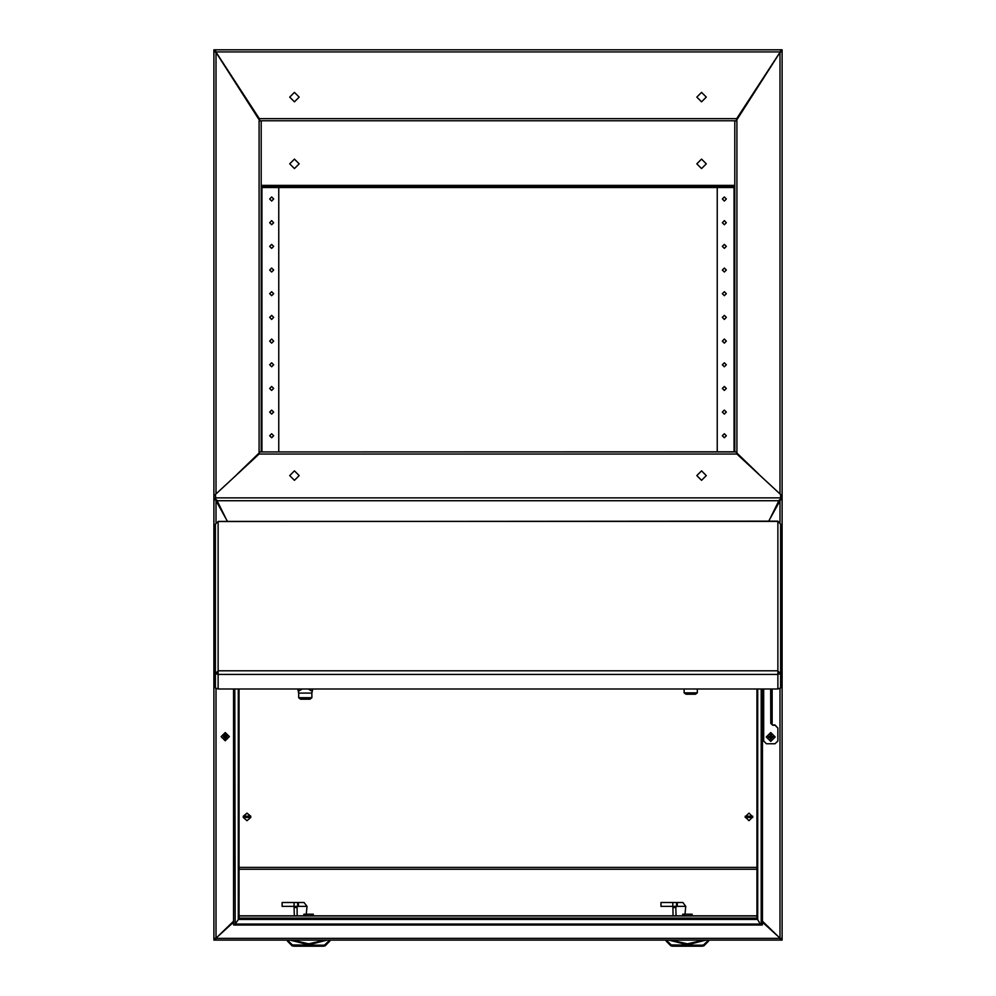 <?xml version="1.0" encoding="UTF-8"?>
<svg xmlns="http://www.w3.org/2000/svg" width="996" height="996" viewBox="0 0 996 996"><rect width="100%" height="100%" fill="white"/><g stroke="black" fill="none" stroke-linecap="round" stroke-linejoin="round"><path stroke-width="1.49" d="M261.251 424.881L261.251 432.451M261.251 140.772L261.251 148.354M269.655 435.762L271.659 433.758L273.676 435.762L271.659 437.779L269.655 435.762M269.655 412.095L271.659 410.078L273.676 412.095L271.659 414.099L269.655 412.095M269.655 388.415L271.659 386.398L273.676 388.415L271.659 390.432L269.655 388.415M269.655 364.735L271.659 362.731L273.676 364.735L271.659 366.752L269.655 364.735M269.655 341.068L271.659 339.051L273.676 341.068L271.659 343.072L269.655 341.068M269.655 317.388L271.659 315.383L273.676 317.388L271.659 319.405L269.655 317.388M269.655 293.72L271.659 291.704L273.676 293.72L271.659 295.725L269.655 293.72M269.655 270.041L271.659 268.024L273.676 270.041L271.659 272.057L269.655 270.041M269.655 246.361L271.659 244.356L273.676 246.361L271.659 248.378L269.655 246.361M269.655 222.693L271.659 220.676L273.676 222.693L271.659 224.698L269.655 222.693M269.655 199.013L271.659 196.996L273.676 199.013L271.659 201.03L269.655 199.013M227.3 521.344L216.742 499.992L216.032 499.992L216.032 522.278M216.032 688.672L216.032 938.269L233.55 921.138M237.297 474.146L259.832 452.333L259.122 452.333L259.122 120.889L259.832 120.889L216.032 52.39L216.032 493.842M215.323 51.282L215.323 49.862L213.903 49.862L213.903 51.282L216.032 52.39L215.323 51.282L213.903 51.282L213.903 940.05L215.323 940.05L215.323 938.506L213.978 938.506M213.903 499.693L215.323 499.693L215.323 497.925L780.677 497.925L780.677 494.489L736.94 454.002L259.06 454.014L215.323 494.489L215.821 499.992M215.323 938.655L213.903 938.655M215.323 495.423L213.903 495.423L215.323 494.888M214.016 499.693L216.032 499.992M216.032 938.269L213.903 938.506M278.768 451.86L278.768 187.485M259.832 120.889L261.251 120.889L261.251 451.873L734.749 451.86L734.749 120.889L736.168 120.889L779.968 52.39L779.968 493.842M238.99 689.02L238.99 918.075L757.01 918.075L757.01 689.02M234.782 689.02L235.205 924.5M234.782 925.047L233.55 924.898L233.55 689.02M233.55 921.873L220.95 933.451M215.933 938.282L233.55 922.172M780.067 938.282L762.45 922.172M775.05 933.451L762.45 921.873M215.323 940.05L780.677 940.05L215.323 940.05L215.933 938.369L780.067 938.369L780.677 940.05L780.677 938.506L782.022 938.506M235.205 924.051L235.205 925.097L760.795 925.097L757.545 919.408L238.455 919.408L235.205 924.051L760.795 924.051M701.607 92.416L696.876 97.147L701.607 101.891L706.338 97.147L701.607 92.416M294.393 92.416L289.662 97.147L294.393 101.891L299.124 97.147L294.393 92.416M294.393 168.536L289.662 163.805L294.393 159.074L299.124 163.805L294.393 168.536M701.607 168.536L696.876 163.805L701.607 159.074L706.338 163.805L701.607 168.536M215.323 51.219L259.358 118.698L736.642 118.698L780.217 51.929L215.783 51.929L215.323 49.8L780.677 49.8L215.323 49.862M780.677 940.05L782.097 940.05L782.097 51.282L780.677 51.282L780.677 49.8L780.677 51.219M736.642 118.698L736.168 120.827L259.832 120.827L259.358 118.698M734.749 187.485L261.251 187.485M734.749 186.065L261.251 186.065M706.338 475.553L701.607 480.284L706.338 475.553L701.607 470.822L696.876 475.553L701.607 480.284L696.876 475.553M299.124 475.553L294.393 480.284L299.124 475.553L294.393 470.822L289.662 475.553L294.393 480.284L289.662 475.553M758.678 474.121L736.94 454.002L736.642 452.794M259.358 452.794L259.06 454.014L237.322 474.121M768.551 521.344L779.968 500.801L216.032 500.801L227.449 521.344M782.097 518.63L782.097 499.693L780.677 499.693L780.677 497.925L780.179 499.992M722.324 435.762L724.341 437.779L726.345 435.762L724.341 433.758L722.324 435.762M722.324 412.095L724.341 414.099L726.345 412.095L724.341 410.078L722.324 412.095M722.324 388.415L724.341 390.432L726.345 388.415L724.341 386.398L722.324 388.415M722.324 364.735L724.341 366.752L726.345 364.735L724.341 362.731L722.324 364.735M722.324 341.068L724.341 343.072L726.345 341.068L724.341 339.051L722.324 341.068M722.324 317.388L724.341 319.405L726.345 317.388L724.341 315.383L722.324 317.388M722.324 293.72L724.341 295.725L726.345 293.72L724.341 291.704L722.324 293.72M722.324 270.041L724.341 272.057L726.345 270.041L724.341 268.024L722.324 270.041M722.324 246.361L724.341 248.378L726.345 246.361L724.341 244.356L722.324 246.361M722.324 222.693L724.341 224.698L726.345 222.693L724.341 220.676L722.324 222.693M722.324 199.013L724.341 201.03L726.345 199.013L724.341 196.996L722.324 199.013M779.968 688.672L779.968 938.269L762.45 921.138M768.7 521.344L779.258 499.992L779.968 499.992L779.968 522.278M758.703 474.146L736.168 452.333L736.878 452.333L736.878 120.889L736.168 120.889M780.677 51.282L779.968 52.39L782.097 51.282L782.097 49.862L780.677 49.862M782.097 116.146L782.097 495.423L780.677 495.423M780.677 938.655L782.097 938.655M780.677 494.888L782.097 495.423M781.985 499.693L779.968 499.992M779.968 938.269L782.097 938.506M717.232 451.86L717.232 187.485M761.218 689.02L761.218 925.047L762.45 924.898L762.45 689.02M761.218 925.047L760.795 924.5M250.83 816.882L247.045 813.097L243.31 816.272L243.31 817.504L247.045 820.679L250.78 817.504L250.78 816.272L247.045 813.097L243.261 816.882M243.31 817.504L250.78 817.504L243.31 817.504M243.31 816.272L250.78 816.272M748.955 820.679L752.739 816.882L748.955 813.097L745.17 816.882L748.955 820.679M752.739 816.882L748.955 813.097L745.17 816.882M752.69 817.504L745.22 817.504L752.69 817.504M745.22 816.272L752.69 816.272M772.161 689.02L772.161 723.345L770.742 723.345L770.742 689.02M763.633 689.02L763.633 741.012L766.472 743.788L775 743.788L777.839 741.012L777.839 728.039L775 725.262L772.635 725.262L770.742 723.345M777.839 728.039L775 724.963L772.635 724.963L770.755 723.345M770.643 689.02L770.742 722.486M771.228 735.807L770.257 735.807M769.858 737.513L768.414 737.513L768.414 736.567L770.257 736.181L770.257 734.774L771.228 734.774L771.626 736.567L773.058 736.567L773.058 737.513L771.228 737.899L771.228 739.306L770.257 739.306L769.858 737.513L771.539 736.442M775.137 736.94L770.742 732.533L766.335 736.94M770.742 732.732L766.335 737.04L770.742 741.348L775.137 737.04L770.742 732.732M773.058 737.513L771.626 737.513M768.414 737.513L769.858 736.903M770.257 735.571L771.228 735.571M771.228 737.289L770.257 737.289M770.257 737.065L770.257 737.899M771.228 737.899L771.228 737.065M781.001 552.792L781.001 562.267L781.474 553.266L780.715 552.792M777.839 673.757L780.677 673.421L780.677 524.195L777.839 521.194L218.161 521.543L218.161 670.769L777.839 670.769L777.839 521.543M218.161 672.873L215.323 673.508L218.161 674.441L218.161 671.117L215.323 673.421L215.323 524.195L218.161 521.543M777.839 689.02L777.839 674.441L780.677 673.508L780.677 687.999L777.839 689.02L218.161 689.02L218.161 674.441L777.839 674.441L777.839 670.769M217.215 673.421L215.323 673.421L215.323 684.576M780.677 673.421L777.839 671.117M778.785 673.421L777.839 672.873M780.677 684.576L780.677 678.836M778.785 673.508L780.677 673.508M218.161 689.02L215.323 687.999L215.323 673.508M217.215 673.508L218.161 673.757M780.677 536.408L780.677 542.148M215.323 542.148L215.323 536.408M312.781 689.02L311.91 693.042L298.651 693.042L297.792 689.02M311.91 693.042L311.91 697.748L310.067 699.13L300.493 699.13L298.651 697.748L311.91 697.748M298.651 693.042L298.651 697.748M697.349 689.02L697.349 692.88L695.507 694.274L685.933 694.274L684.09 692.88L697.349 692.88M684.09 689.02L684.09 692.88M780.677 658.244L780.677 649.965M215.323 552.917L215.323 560.897M215.323 553.315L215.323 561.607M667.046 940.05L666.1 940.996L666.1 940.05M708.704 940.05L708.704 940.996L707.758 940.05M668.938 940.05L687.402 944.781L705.865 940.05L687.402 944.781L668.938 940.05M672.885 902.538L660.921 902.525L682.833 902.513L685.771 906.323L685.061 914.179M677.23 902.55L677.255 906.335L660.921 906.323L660.921 902.525M675.836 906.335L676.023 915.884M672.898 906.335L673.097 915.884M682.459 915.884L682.758 914.179L692.046 914.179L682.758 914.179L692.046 914.179L692.345 915.884M687.402 914.179L691.498 914.179L687.402 914.179M684.663 915.884L684.663 914.602M690.141 915.884L690.141 914.602M288.242 940.05L287.296 940.996L287.296 940.05M329.9 940.05L329.9 940.996L328.954 940.05M290.135 940.05L308.598 944.781L327.062 940.05L308.598 944.781L290.147 940.05M294.343 902.538L282.117 902.525L304.029 902.513L306.967 906.323L306.258 914.179M298.451 906.335L298.451 902.55L298.451 906.335L282.117 906.323L282.117 902.525M297.032 906.335L297.219 915.884M294.094 906.335L294.293 915.884M303.656 915.884L303.954 914.179L313.242 914.179L303.954 914.179L313.242 914.179L313.541 915.884M308.598 914.179L312.694 914.179L308.598 914.179M305.859 915.884L305.859 914.602M311.337 915.884L311.337 914.602M225.968 734.998L225.258 736.467L224.548 734.998M225.258 738.559L223.365 736.716L225.258 734.861L227.15 736.716L225.258 738.559M259.122 453.031L259.122 453.765M261.96 451.86L261.96 187.485M238.231 689.02L238.231 919.731M757.01 867.441L238.99 867.441M238.99 869.284L757.01 869.284M238.99 915.934L757.01 915.934M734.749 185.356L261.251 185.356M257.827 117.765L258.748 117.765M737.252 117.765L738.173 117.765M738.97 116.52L738.061 116.52M257.939 116.52L257.03 116.52M736.168 451.873L259.832 451.873M736.878 453.031L736.878 453.765M734.04 451.86L734.04 187.485M757.769 689.02L757.769 919.731M772.161 719.224L770.742 719.224M312.234 691.299L308.324 689.02M302.236 689.02L298.339 691.299M703.562 944.955L703.935 945.827L708.704 940.996L703.935 945.827L702.093 946.2L672.711 946.2L670.868 945.827L666.1 940.996L670.868 945.827L671.242 944.955L702.093 945.254L703.562 944.955L707.758 940.797M667.046 940.797L671.242 944.955M703.935 945.827L702.093 946.2L702.093 945.254M702.093 946.2L672.711 946.2L672.711 945.254M671.005 940.05L687.402 943.835L703.798 940.05M677.255 906.323L685.771 906.323M672.885 902.525L682.833 902.513M676.508 902.55L676.508 906.335M672.823 902.55L672.823 906.335M676.023 907.493L673.097 907.493M324.758 944.955L325.132 945.827L329.9 940.996L325.132 945.827L323.289 946.2L293.907 946.2L292.065 945.827L287.296 940.996L292.065 945.827L292.438 944.955L323.289 945.254L324.758 944.955L328.954 940.797M288.242 940.797L292.438 944.955M325.132 945.827L323.289 946.2L323.289 945.254M323.289 946.2L293.907 946.2L293.907 945.254M292.202 940.05L308.598 943.835L324.995 940.05M298.451 906.323L306.967 906.323M294.081 902.525L304.029 902.513M297.704 902.55L297.704 906.335M294.019 902.55L294.019 906.335M297.219 907.493L294.293 907.493M221.137 736.629L225.258 732.533L229.379 736.629M225.258 732.658L229.379 736.691L225.258 740.713L221.137 736.691L225.258 732.658M225.258 732.77L225.258 740.651L225.258 732.77M227.1 736.268L225.258 737.687L223.428 736.268M757.01 915.884L238.99 915.884M218.161 521.344L777.839 521.344M215.323 649.255L215.323 658.244M672.711 946.2L670.868 945.827M677.255 902.55L677.255 906.335M293.907 946.2L292.065 945.827M229.379 736.567L225.258 732.533L221.137 736.691L225.258 740.725L229.379 736.567"/></g></svg>
